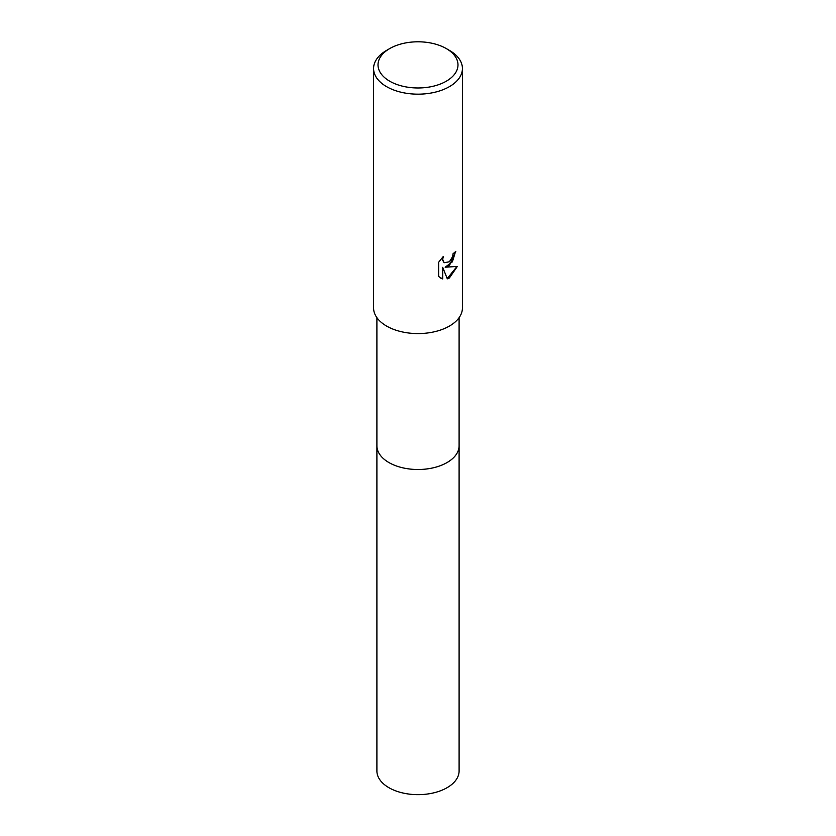 <?xml version="1.0" encoding="UTF-8"?>
<svg xmlns="http://www.w3.org/2000/svg" width="836" height="836" viewBox="0 0 836 836"><rect width="100%" height="100%" fill="white"/><g stroke="black" fill="none" stroke-linecap="round" stroke-linejoin="round"><path stroke-width="1.25" d="M459.1 445.431A41.1 23.732 180 0 1 459.1 445.776A41.1 23.721 180 0 1 447.061 462.548A41.1 23.721 180 0 1 402.273 467.7A41.1 23.721 180 0 1 376.9 445.776A41.1 23.732 180 0 1 376.9 445.431M459.1 445.536A41.1 23.732 180 0 1 447.061 462.559A41.1 23.732 180 0 1 402.074 467.658A41.1 23.732 180 0 1 376.9 445.536M449.413 265.608L445.16 267.206L457.334 266.433L449.413 277.949L447.323 278.837L442.714 267.332L442.714 278.931L438.66 276.549L438.66 262.243L443.331 256.453L442.704 259.296L443.717 262.128L444.428 262.692L449.413 261.762L452.631 256.642L453.091 253.663A44.423 25.655 0 0 0 455.798 251.417L449.413 265.608M446.278 48.561L449.413 50.379A44.423 25.655 180 0 1 462.423 68.51A44.423 25.655 180 0 1 449.413 86.651A44.423 25.655 180 0 1 400.998 92.211A44.423 25.655 180 0 1 373.577 68.51A44.423 25.655 180 0 1 386.587 50.379L389.722 48.561A39.982 23.084 180 0 1 446.278 48.561A39.982 23.084 180 0 1 446.278 81.207A39.982 23.084 180 0 1 389.722 81.207A39.982 23.084 180 0 1 389.722 48.561L386.587 50.379M462.423 68.51L462.423 307.93A44.423 25.655 180 0 1 449.413 326.071A44.423 25.655 180 0 1 400.998 331.631A44.423 25.655 180 0 1 373.577 307.93L373.577 68.51M455.474 251.72L452.412 261.793L445.16 267.206M444.271 262.598L442.495 260.184L442.714 257.07M440.415 277.97L442.401 278.743L442.714 267.332M447.229 278.587L456.916 266.538M376.9 445.776A41.1 23.732 180 0 0 388.939 462.559A41.1 23.732 180 0 0 433.727 467.7A41.1 23.732 180 0 0 459.1 445.776L459.1 770.928A41.1 23.721 180 0 1 433.727 792.852A41.1 23.721 180 0 1 388.939 787.711A41.1 23.721 180 0 1 376.9 770.928L376.9 317.68M459.1 445.776L459.1 317.68"/></g></svg>
